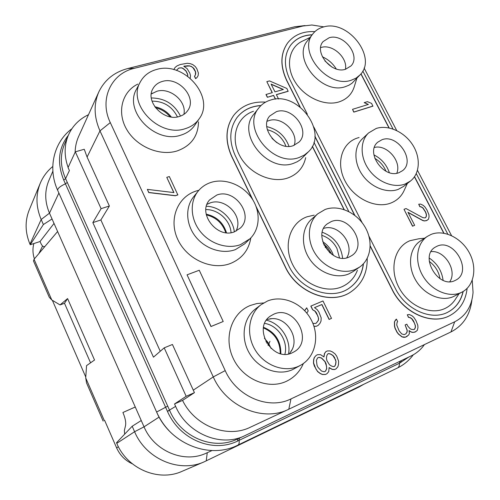 <?xml version="1.0" encoding="UTF-8"?>
<svg xmlns="http://www.w3.org/2000/svg" width="500" height="500" viewBox="0 0 500 500"><rect width="100%" height="100%" fill="white"/><g stroke="black" fill="none" stroke-linecap="round" stroke-linejoin="round"><path stroke-width="0.75" d="M68.119 167.438C64.062 156.081 64.15 145.312 68.388 135.144C72.487 125.956 79.194 119.144 88.5 114.694M424.431 344.588C420.975 349.506 416.581 353.263 411.244 355.863L244.425 435.875C220.544 447.506 187.213 433.587 175.631 406.381L174.537 403.956L182.556 400.406C195.05 426.275 227.438 438.7 250.394 427.2L288.506 409.363C263.038 422.231 226.294 406.844 213.269 376.919L99.975 130.875C93.931 117.081 93.55 104.087 98.831 91.9C104.631 79.887 114.312 72.088 127.888 68.506L294.819 26.756L305.025 25.569M98.831 91.9L78.669 136.375C76.438 141.325 75.25 146.625 75.119 152.269M75.325 151.825L84.256 149.262L87.081 157.037L109.375 206L101.094 208.663L75.325 151.825L68.056 167.575L69.4 170.55L65.581 178.631C60.325 166.656 59.981 155.137 64.544 144.075L68.388 135.144M164.2 347.85L186.175 396.306L194.431 392.656L172.431 344.481L164.2 347.85L153.463 357.169L92.844 222.6L100.875 219.969L160.263 351.269M100.875 219.969L109.375 206M92.844 222.6L101.094 208.663M182.556 400.406L194.431 392.656M471.894 299.962C470.125 314.969 463.15 325.625 450.962 331.944L288.506 409.363M472.238 280.319L473.056 292.319C471.931 306.219 465.806 316.044 454.688 321.794L290.969 398.913C268.756 410.188 236.669 396.731 225.212 370.613L110.288 122.587C98.969 99.281 111.144 73.487 134.369 68.3L302.844 26.037L311.881 25L323.913 26.869M364.094 68.012L396.725 130.562M417.481 170.344L451.531 235.613M263.619 302.95L256.812 303.556L250.325 305.462C231.825 312.694 223.312 337.444 233.15 358.256C242.706 379.188 268.1 390 286.325 381.344C294.175 377.6 299.862 371.662 303.381 363.519M198.9 190.25L196.056 191.056C177.413 196.938 168.4 219.606 177.781 239.456C186.887 259.413 212.019 270.688 230.419 263.494C241.938 258.706 248.75 250.169 250.85 237.887M137.825 84.1C122 91.713 116.625 112.256 126.688 129.431C136.562 146.675 159.681 156.4 177.037 150.969C191 145.969 198.156 136.269 198.5 121.875M187.062 274.819L210.963 326.538L223.212 321.494L199.262 270.256L187.062 274.819L211.056 326.463L223.212 321.494M396.394 319.094L394.431 321.838L394.469 326.131L395.044 328.338L397.062 332.362L398.506 334.181L401.994 336.912L403.787 337.319L405.325 337.225L408.631 335.062L409.406 333.462L408.994 330.562L411.281 331.975L413.056 332.381L415.006 332.094L417.287 330.412L417.962 327.638L417.8 325.256L415.962 320.594L413.781 317.319L411.938 315.719L409.25 314.5L407.306 314.775L408.556 317.256L410.331 317.669L411.925 318.775L413.6 321.062L415.444 325.737L415.356 327.619L414.588 329.206L413.744 329.594L411.544 329.381L410.194 328.775L407.831 326.169L406.825 324.169L405.119 324.95L407.212 330.15L407.119 332.05L405.913 333.844L404.2 334.637L401.725 333.925L399.1 330.8L396.756 325.075L397.044 322.488L397.65 321.594L396.394 319.094L395.356 320.175L394.569 321.763L394.606 326.056L395.181 328.269L397.2 332.294L398.638 334.113L402.131 336.844L405.462 337.156L407.175 336.356M409.019 330.731L411.144 332.044L412.919 332.45L415.85 331.7M407.306 314.775L408.425 317.325L410.194 317.744L411.788 318.85L414.469 323.125L415.306 325.806L415.213 327.688L414.456 329.263M405.119 324.95L407.075 330.219L406.981 332.119L405.781 333.906M276.394 94.688L288.125 91.312L286.856 88.462L269.494 80.906L266.831 81.644L272.175 92.656M266.831 81.644L272.312 92.619L265.975 94.525L267.35 97.287L273.594 95.494L275.413 99.138M314.531 307.644L321.812 304.569L329.087 319.456L331.506 318.381L322.987 300.963L310.806 306.119L312.562 309.719L314.962 311.188L317.938 316.15L318.481 318.419L318.3 320.369L316.3 323.094M306.8 313.1L308.212 310.912L306.706 307.812L304.725 310.725M313.95 326.325L316.112 326.337L317.981 325.525L319.931 323.4L321.037 321.044L321.175 317.856L318.875 311.988L317.156 309.606L314.506 307.625L321.931 304.494L329.206 319.381L331.506 318.381M183.906 66.344L189.444 65.975L191.331 66.537L192.969 67.694L195.487 71.781L195.431 74.938M195.694 73.312L195.506 74.837L194.45 76.281L195.588 78.631L196.794 77.781L198.1 75.738L198.388 73.019L196.819 68.688L195.206 66.475L192.638 64.513L190.05 63.6L187.206 63.281L180.244 64.531L177.087 65.862L175.113 67.425L173.812 69.631M147.363 189.375L148.725 192.575L175.287 195.763L177.844 194.925L169.331 176.544L166.769 177.35L173.931 192.594L147.363 189.375L148.8 192.463L175.369 195.65L177.925 194.812M166.769 177.35L173.787 192.575M316.262 355.306L314.281 357.506L313.619 359.744L313.469 363.05L314.275 365.931L317.575 371.575L320.288 373.587L322.488 374.525L325.369 374.487L326.912 373.762L328.756 371.6L329.1 367.544L332.256 369.325L334.644 369.513L336.05 368.856L337.869 366.712L338.494 364.487L338.612 361.206L336.775 356.262L335.031 353.85L332.362 351.863L330.194 350.925L327.35 350.931L325.944 351.569L324.581 353.469L323.975 356.962L320.556 354.65L317.681 354.663L316.262 355.306L314.4 357.438L313.738 359.675L313.587 362.987L315.931 369.062L317.694 371.512L320.412 373.525L322.606 374.462L325.494 374.425L326.912 373.762M329.1 367.719L332.137 369.387L334.525 369.575L336.05 368.856M325.944 351.569L324.456 353.537L323.85 356.856M287.631 42.987L287.581 43.056C280.287 53.631 280.006 66.162 286.737 80.65L299.938 106.825M314.894 136.494L354.581 215.2M370.219 246.219L392.094 289.6C403.306 312.944 431.481 325.519 449.469 315.775L449.538 315.738M233.694 115.4L233.65 115.463C225.444 127.294 224.812 141.025 231.756 156.644L252.35 199.1M256.481 207.613L285.206 266.837C297.194 293.144 331.3 305.712 350.9 291.869L350.962 291.825M261.062 304.694L255.531 308.925C243.169 318.212 240.3 338.381 249.675 353.706C258.9 369.119 278.4 376.206 292.594 369.613L300.75 365.181C315.387 357.119 319.944 336.213 311.244 319.875C302.738 303.438 282.812 294.7 267.519 301L261.062 304.694C248.575 314.075 245.719 334.494 255.238 350.037C264.613 365.662 284.363 372.875 298.706 366.213L300.75 365.181M292.275 352.769L294.037 351.856C314.137 340.975 294.337 304.469 273.819 314.175L270.512 316.019C251.944 327.812 272.494 362.812 292.275 352.769M289.406 353.744L292.3 349.281C298.725 336.394 286.462 317.812 272.169 318.612L266.956 319.488M288.519 353.931C291.337 339.637 280.556 323.275 266.425 320.225M264.706 323.413C278.025 325.363 288.412 341.144 284.9 354.237M263.556 327.319C275.206 332.219 280.969 341.019 280.837 353.725M263.45 327.931C274.562 332.825 280.156 341.369 280.231 353.569M271.144 348.55L268.394 342.987L264.4 338.244M34.406 258.844C32.688 253.681 32.506 248.581 33.856 243.55M132.338 463.812C125.175 460.531 119.931 455.219 116.606 447.869L104.663 420.438M85.775 377.056L52.356 300.306M52.775 166.506C47.188 171.081 43 176.688 40.219 183.325L29.219 209.969C24.831 221.025 25.087 232.431 29.975 244.175L30.219 244.744L40.044 241.519L40.619 242.825C41.737 245.287 42.781 246.556 43.75 246.625L44.825 246.575M58.881 193.038L49.481 213.15L144.044 426.838L134.6 431.719L116.775 443.344L116.512 442.738L132.194 426.244L134.6 431.719C146.006 459.15 179.5 473.225 204.294 461.781L358.969 387.044L363.675 384.319M116.775 443.344C127.338 469.012 158.719 482.088 182.181 471.275L204.294 461.781M54.025 223.425L40.044 241.519M52.05 218.956L43.388 224.544L30.219 244.744M43.388 224.544L41.169 219.5L29.975 244.175M40.219 183.325C35.606 194.963 35.925 207.019 41.169 219.5L49.481 213.15C44.731 201.9 44.506 191.062 48.806 180.637L52.875 171.194M212.019 450.544L206.4 453.088C184.425 463.75 154.288 451.369 144.044 426.838L159.119 417.075M244.425 435.875L237.162 439.162C213.35 450.731 180.712 437.15 169.606 410.337L65.6 178.669L63.731 180.056C56.881 162.994 58.406 148.088 68.306 135.331M186.175 396.306L174.537 403.956M408.806 357.031L399.456 363.25C399.519 365.675 398.85 367.256 397.456 367.994L237.963 445.075C239.025 444.487 239.4 442.919 239.094 440.356L237.525 441.106C213.069 453.15 179.844 439.9 167.45 411.362L63.744 180.1M401.213 360.675L400.681 362.65M141.25 420.538L132.194 426.244M124.675 434.15L124.362 430.5L125.538 425.588C126.125 422.406 125.256 418.038 122.912 412.494L135.262 407M135.281 407.031L122.912 412.494M57.606 231.519L34.056 259.256L33.481 260.963L49.288 297.294L51.775 299.956L60.044 304.919L67.581 298.581L94.531 360.025L86.55 365.631L85.719 377.919L104.294 420.594M85.719 377.919L86.556 382.956L103.15 421.1M34.056 259.256L51.775 299.956M90.556 362.812L64.506 303.281L67.581 298.581M60.044 304.919L64.513 303.288M155.488 107.731C161.344 109.144 166.219 112.169 170.113 116.8M154.775 106.75C161.544 108.1 167.05 111.512 171.287 116.994M152.019 101.125C163.675 101.175 172.144 106.438 177.431 116.912M180.487 116.1C174.394 104.131 164.675 98.088 151.319 97.969M183.944 114.331L184.15 112.706C185.575 100.131 169.481 87.387 156.938 91.237L151.369 93.938M151.281 94.006L152.625 93.075M162.494 81.4C158.238 82.569 155.075 84.944 153.012 88.531C144.744 101.506 163.806 121.794 179.281 116.494C183.031 115.388 185.912 113.319 187.913 110.294C197.2 97.562 178.538 76.375 162.494 81.4M185.125 128.713C191.175 126.881 195.869 123.569 199.206 118.763C215.487 97.387 184.194 61.087 156.762 69.419C149.269 71.419 143.769 75.625 140.262 82.025C126.881 104.087 159.312 137.825 185.125 128.713M140.262 82.025L136.562 89.094C123.312 110.956 155.294 144.238 180.819 135.15C186.806 133.325 191.45 130.031 194.756 125.269L199.206 118.763M206.331 214.887C216.056 217.281 222.537 223.212 225.763 232.688M206.188 214.169C216.525 216.475 223.3 222.675 226.494 232.769M205.894 209.606C218.106 209.206 230.387 220.475 231.05 232.656M234.319 231.85C232.994 218.512 219.831 206.431 206.4 206.275M236.188 231.062L237.4 227.506C241.112 213.562 224.044 197.894 210.463 202.806L207.019 204.338M216.838 195.031L209.681 199.844C197.056 213.05 217.181 239.131 234.431 231.812L240.413 228.019C254.344 215.294 234.75 188.006 216.838 195.031M240.556 244.625L249.963 238.781C260.312 228.9 260.837 211.125 251.569 197.938C242.381 184.706 224.75 177.906 210.831 182.475C205.681 184.181 201.431 187.1 198.081 191.225C189.575 201.75 190.381 219.05 200.281 231.475C210.125 243.944 227.488 249.506 240.556 244.625M198.081 191.225L193.519 196.931C185.087 207.362 185.856 224.45 195.619 236.713C205.319 249.013 222.463 254.469 235.387 249.619L244.7 243.825L249.963 238.781M323.919 244.919L325.238 245.825L325.213 247.325M325.3 247.469L326.444 246.419L325.231 247.356M324.281 244.306L323.881 244.825M323.319 243.487L328.038 248.263L331.894 254.438M429.263 261.394C435.156 265.781 438.75 271.55 440.037 278.712M443.094 280.312C441.812 270.869 437.188 263.438 429.219 258.031M449.8 281.669C457.525 270.625 444.581 249.988 431.075 251.637M437.119 246.188L435.294 247.131C419.062 256.056 438.281 289.069 454.919 280.569L455.881 280.087C472.887 271.637 454.131 238.056 437.119 246.188M461.112 292.538L462.225 291.988C474.4 285.637 477.4 267.319 469.181 252.512C461.119 237.631 443.638 229.231 431.037 234.438L427.463 236.319C416.494 243.394 414.231 261.519 422.944 276.05C431.519 290.656 449.1 298.137 461.112 292.538M427.463 236.319L420.363 241.006C409.475 248.031 407.181 265.963 415.763 280.319C424.206 294.75 441.6 302.113 453.519 296.55L462.225 291.988M424.588 238.219L418.688 238.806L410.031 240.681C394.794 246.631 389.069 268.238 398.569 286.8C407.844 305.456 429.888 315.65 444.831 308.544C449.494 306.363 453.175 303.019 455.875 298.512L459.15 293.619M360.887 73.925L388.981 127.919M414.438 176.831L443.762 233.181M447.887 312.156C455.825 307.894 460.875 301.019 463.05 291.531M312.094 34.888C302.975 35.25 295.837 38.669 290.688 45.138M359.069 137.525L357.388 138.019C341.962 142.869 335.744 162.8 344.85 180.588C353.725 198.45 375.594 209.013 390.75 203.075C397.3 200.494 401.919 195.938 404.625 189.406L407.369 183.463M310.156 37.369L303.206 40.769C289.431 46.531 285.156 64.875 294.481 80.862C303.631 96.912 324.225 106.556 338.888 101.944C347.075 99.25 352.3 93.844 354.569 85.725L356.881 78.3M352.525 109.338L353.787 112.131L372.863 106.181L371.606 103.419L367.425 101.65L364.194 102.644L368.394 104.419L352.525 109.338L353.906 112.019L372.981 106.062M364.194 102.644L368.169 104.488M404.006 209.331L412.519 226.206L414.675 225.312L407.95 212.269L422.794 220.413L424.469 220.869L426.306 220.7L428.45 219.288L429.075 216.812L428.913 214.656L426.912 209.894L424.85 206.831L423.1 205.3L420.556 204.075L418.725 204.225L419.919 206.531L421.594 206.988L423.1 208.062L425.65 212.05L426.45 214.513L426.375 216.213L425.662 217.606L424.862 217.919L422.788 217.619L406.031 208.55L404.006 209.331L412.65 226.119L414.675 225.312M408.069 212.494L422.663 220.506L424.338 220.956L427.1 220.381M418.725 204.225L419.787 206.625L421.463 207.081L422.969 208.156L425.519 212.144L426.319 214.606L426.244 216.3L425.556 217.644M360.994 73.787L389.188 127.956M414.544 176.681L443.963 233.219M307.35 114.219L289.9 79.662C283.694 66.325 283.975 54.787 290.738 45.069C295.887 38.562 303.038 35.125 312.194 34.756M463.2 291.444C461.019 300.969 455.938 307.863 447.956 312.125C431.463 321.181 405.538 309.675 395.219 288.225L368.925 236.156M362.15 222.738L313.831 127.05M314.906 31.625C303.219 31.037 294.144 34.8 287.681 42.919C280.387 53.5 280.106 66.037 286.837 80.525L300.206 107.037M447.812 234.163L416.269 173.637M393.025 129.025L362.8 71.025M370.225 245.894L392.225 289.519C403.444 312.869 431.619 325.444 449.613 315.7C459.819 310.2 465.656 301.087 467.131 288.375M314.906 136.194L354.856 215.406M368.612 132.925L362.369 138.806C353.806 146.762 353.694 162.725 362.438 175.019C371.094 187.362 386.969 193.637 398.237 189.375L403.656 186.363L410.431 181.069C420.119 173.538 420.856 157.256 412.438 144.519C404.119 131.725 388.088 124.537 376.175 128.469L368.612 132.925C359.988 140.931 359.919 157.056 368.781 169.5C377.556 181.994 393.606 188.369 404.975 184.094L410.431 181.069M399.044 172.638L402.531 170.681C415.894 160.963 397.6 133.519 382 139.719L377.775 142.175C365.1 152.231 383.819 179.163 399.044 172.638M396.781 173.225C401.944 161.462 386.831 144.081 374.406 147.456M389.325 172.625C386.587 164.644 381.45 158.725 373.919 154.875M374.8 158.35C379.963 161.412 383.694 165.712 385.994 171.25M313.031 33.688L307.575 40.675C291.756 58.219 321.919 95.162 345.275 86.681L348.8 85.288L351.906 83.312L360.044 74.894C377.669 57.912 348.175 19.3 323.619 26.938C319.225 28.081 315.694 30.331 313.031 33.688C297.094 51.344 327.656 88.731 351.213 80.244L356.069 78.125L360.044 74.894M345.531 69.269L350.975 65.938C361.194 55.812 343.619 33.1 329.2 37.725L323.144 41.544C313.506 51.906 331.463 74.194 345.531 69.269M345.438 69.294C347.869 57.812 332.519 43.863 321.306 47.413L320.662 47.6M336.244 68.944C332.85 63.45 328.219 59.4 322.356 56.788M324.906 60.931L331.831 66.994M271.962 138.331L276.831 142.65M267.331 129.725C275.062 131.662 280.856 136.231 284.706 143.412L285.875 146.194M289.012 146.369C285.056 135.856 277.644 129.269 266.769 126.606M294.206 145.319L294.275 145.087C298.688 132.356 281.856 116.031 268.981 120.588L267.369 121.181M276.388 111.656L269.794 115.962C258.85 127.625 277.831 151.619 293.337 145.631L299.1 142.019C310.906 130.681 292.356 105.981 276.388 111.656M299.231 157.456L304.269 155.125L308.488 151.744C328.938 132.769 297.844 90.638 270.6 100.056C265.844 101.456 261.975 104.019 258.994 107.737C240.994 127.644 273.325 167.75 299.231 157.456M258.994 107.737L253.912 114.188C236.062 133.944 267.956 173.531 293.619 163.281L297.25 161.731L300.506 159.637L308.488 151.744M253.469 111.281C237.013 116.662 230.062 137 239.325 155.013C248.35 173.1 271.3 183.806 287.831 177.981C297.488 174.4 303.438 167.631 305.688 157.675M260.887 105.631C250.812 106.256 242.85 110.25 236.988 117.6M312.3 146.425L344.038 209.562M348.975 288.294C357.194 282.581 361.981 274.45 363.331 263.888M314.163 215.138L307.019 216.794C290.181 222.712 282.925 244.844 292.387 264.031C301.594 283.319 325.1 294.025 341.669 286.869C349.175 283.587 354.419 278.062 357.4 270.287M363.462 263.75C362.119 274.363 357.306 282.531 349.038 288.256C331.075 301.125 299.669 289.625 288.637 265.45L235.2 155.475C228.794 141.069 229.4 128.419 237.037 117.537C242.9 110.138 250.9 106.131 261.019 105.506M312.381 146.256L344.237 209.631M265.581 102.137C252.069 101.306 241.456 105.706 233.744 115.337C225.538 127.175 224.906 140.906 231.85 156.531L253.019 200.169M256.062 206.456L285.312 266.75C297.306 293.056 331.419 305.637 351.025 291.788C362.013 284.094 367.413 272.95 367.219 258.375M348.837 211.588L313.938 142.262M317.775 213.806L311.825 218.981C301.688 227.662 300.544 245.475 309.644 259.044C318.637 272.675 336.094 279.256 348.644 273.988L353.056 271.6L359.581 267.106C371.294 259.106 373.431 240.812 364.775 226.588C356.25 212.288 338.537 204.513 325.169 209.456L317.775 213.806C307.55 222.556 306.438 240.569 315.669 254.319C324.8 268.131 342.463 274.819 355.131 269.513L359.581 267.106M348.956 257.137L351.956 255.487C368.05 245 348.894 213.912 331.225 221.594L327.194 223.925C312.113 234.944 331.794 265.169 348.956 257.137M347.381 256.65L346.75 257.825L347.381 256.65C354.219 243.969 338.931 224.525 324.956 228.038L323.656 228.356M342.619 258.2C341 245.519 334.225 236.869 322.281 232.244M321.894 235.344C328.525 237.594 333.544 241.975 336.956 248.475L339.494 257.806M322.725 241.744C326.775 244.344 329.906 247.819 332.106 252.169L333.45 255.438M325.35 247.544L325.781 247.15L329.988 252.956M325.375 247.581L325.781 247.15M278.556 99.006L276.35 94.606L288.231 91.188M273.594 95.494L275.569 99.125M267.35 97.287L273.688 95.369M266.069 94.4L267.444 97.163M271.094 84.094L283.356 89.462L274.975 91.856L271.094 84.094M271.2 84.312L283.125 89.531M312.562 309.719L315.081 311.112L316.55 312.975L318.6 318.337L318.419 320.294L316.375 323.062L315.438 323.462L312.863 323.344M310.919 306.038L312.675 309.644M316.112 326.337L318.1 325.45M313.925 326.25L316.231 326.269M305.212 309.713L304.775 310.781M306.706 307.812L305.325 309.637M196.794 77.781L198.1 75.738M195.588 78.631L196.875 77.65M194.531 76.15L195.669 78.5M195.487 71.781L195.781 73.175M194.125 68.975L195.575 71.65M192.969 67.694L194.206 68.838M191.331 66.537L193.05 67.562M189.444 65.975L191.412 66.406M187.781 65.875L189.525 65.838M184.675 66.144L187.862 65.744M190.212 78.175L190.494 75.625L189.831 73.15L187.075 68.581L183.787 66.256L184.75 66.013M176.45 70.412L178.706 68.094L181.831 67.819L183.256 68.506L186.062 70.956L187.656 74.244L187.781 76.263M176.469 70.3L178.625 68.225L180.081 67.856L181.756 67.95L183.175 68.644L185.981 71.087L187.575 74.381L187.731 76.225M317.031 365.306L316.406 360.406L317.538 357.95L318.962 357.306L321.619 358.038L325.081 361.619L326.106 363.738L326.744 368.631L325.625 371.106L324.206 371.763L321.538 371.044L318.056 367.438L317.031 365.306M335.469 359.431L336.025 361.756L335.656 364.506L334.769 366.213L333.831 366.65L331.912 366.238L329.481 364.775L326.962 360.756L326.406 358.431L326.794 355.681L327.688 353.988L328.625 353.562L330.538 353.975L332.956 355.438L334.45 357.331L336.025 361.756M317.531 357.969L318.837 357.375L321.5 358.1L324.956 361.688L326.538 366.138L326.619 368.694L325.506 371.156M335.906 361.819L335.531 364.575L334.644 366.269M327.681 354L328.506 353.631L330.419 354.044L332.837 355.506L335.344 359.5M87.081 157.037L99.975 130.875L110.288 122.587M193.244 390.181L213.269 376.919L225.212 370.613M288.8 409.225L290.969 398.913M127.888 68.506L134.369 68.3M294.819 26.756L302.844 26.037M450.962 331.944L454.688 321.794M265.906 341.775L267.144 341.238M266.588 343L267.994 342.394M268.719 343.5L268.025 345.138M42.587 245.994L38.85 253.612M118.394 446.737L116.606 447.869M169.206 430.869C163.95 425.312 159.75 419.038 156.613 412.038L167.738 406.125M156.606 412.019L57.669 190.325C57.569 188.444 60.144 186.275 65.4 183.819L67.319 182.444M57.675 190.338L57.306 189.481M399.944 361.281L399.456 363.25L239.094 440.356L239.456 438.125M175.631 406.381L167.431 411.312M237.981 438.794L237.575 441.081M237.931 438.812L237.525 441.106M169.606 410.337L167.45 411.362M65.581 178.631L63.731 180.056M401.256 360.65L400.725 362.625M207.244 452.7L206.262 460.875M359.113 386.525L358.969 387.044M272.169 318.612L269.969 318.781M292.3 349.281L291.262 351.244M269.981 341.256L268.225 345.4M71.881 128.744C53.831 142.137 47.481 168.062 57.669 190.325L156.606 412.013C170 443.931 209.775 459.694 237.963 445.075M397.456 367.994C403.806 364.888 409.094 360.481 413.306 354.781M184.15 112.706L183.969 114.219M210.463 202.806L208.681 203.475M237.4 227.506L236.894 229.331M324.956 228.038L323.656 228.363"/></g></svg>
